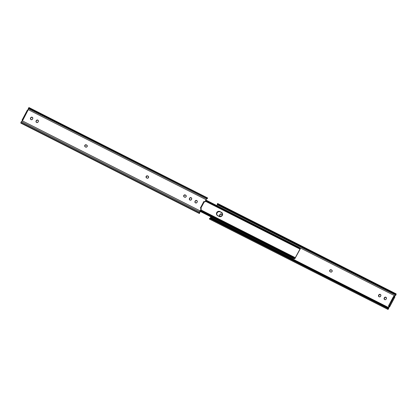 <?xml version="1.0" encoding="UTF-8"?>
<svg xmlns="http://www.w3.org/2000/svg" width="417" height="417" viewBox="0 0 417 417"><rect width="100%" height="100%" fill="white"/><g stroke="black" fill="none" stroke-linecap="round" stroke-linejoin="round"><path stroke-width="0.63" d="M27.637 109.989L28.116 109.952A0.652 0.636 141.7 0 0 28.408 109.713L206.061 199.644L28.408 109.713L28.34 108.535L206.623 198.784L28.335 108.337L28.481 109.582L27.449 109.942L22.059 120.112L22.393 120.581L22.038 120.117L22.487 120.544L28.116 109.952L22.455 120.914L200.103 210.846L201.176 208.74L200.353 208.073L203.882 201.437L204.429 201.87A0.506 0.49 -38.3 0 0 204.481 201.901L204.372 201.765A0.506 0.49 141.7 0 1 204.32 201.734A0.506 0.49 -38.3 0 0 204.372 201.765L204.992 201.625L206.061 199.644A1.512 0.313 -63.2 0 1 206.623 198.784L207.119 198.211A1.955 0.407 -63.2 0 1 207.551 197.929A1.955 0.407 -63.2 0 1 207.624 198.091L206.853 198.909A1.512 1.142 41 0 1 206.822 198.919M32.656 117.641A1.131 1.1 -38.3 0 0 32.354 117.412L32.25 117.276A1.131 1.1 141.7 0 1 32.708 118.772L32.057 119.596L31.004 119.622L30.415 118.762L30.733 117.771L31.395 117.213L32.432 117.396L32.834 118.136L32.521 119.126A1.131 1.1 141.7 0 1 30.644 119.325A1.131 1.1 141.7 0 1 30.545 118.126L30.649 118.261A1.131 1.1 -38.3 0 0 30.696 119.392M38.234 120.461A1.131 1.1 -38.3 0 0 37.931 120.237L37.827 120.101A1.131 1.1 141.7 0 1 38.286 121.597L37.634 122.416L36.576 122.442L35.992 121.587L36.31 120.596L36.972 120.039L38.01 120.216L38.411 120.956L38.093 121.946A1.131 1.1 141.7 0 1 36.216 122.15A1.131 1.1 141.7 0 1 36.117 120.951L36.227 121.081A1.131 1.1 -38.3 0 0 36.274 122.217M191.559 198.08A1.131 1.1 -38.3 0 0 191.257 197.851L191.148 197.715A1.131 1.1 141.7 0 1 191.606 199.211L190.96 200.03L189.902 200.056L189.313 199.201L189.631 198.211L190.293 197.653L191.33 197.83L191.737 198.57L191.419 199.561A1.131 1.1 141.7 0 1 189.542 199.764A1.131 1.1 141.7 0 1 189.443 198.565L189.547 198.7A1.131 1.1 -38.3 0 0 189.599 199.832M197.137 200.9A1.131 1.1 -38.3 0 0 196.829 200.671L196.725 200.535A1.131 1.1 141.7 0 1 197.184 202.031L196.532 202.855L195.682 202.959L194.932 202.235L195.02 201.385L195.667 200.561L196.725 200.535L197.309 201.395L196.996 202.386A1.131 1.1 141.7 0 1 195.12 202.589A1.131 1.1 141.7 0 1 195.02 201.385L195.125 201.52A1.131 1.1 -38.3 0 0 195.172 202.652M206.676 198.951L207.061 198.81M29.185 107.763L28.419 108.185L28.684 107.883L207.119 198.211L28.684 107.883A1.955 0.407 116.8 0 1 29.112 107.602L207.551 197.929M27.595 109.973L22.038 120.117L22.471 120.482M22.487 120.544A0.652 0.636 141.7 0 1 22.455 120.914L21.387 121.613L199.67 211.862L199.42 213.514A1.955 0.407 -63.2 0 1 199.357 213.504A1.955 0.407 -63.2 0 1 199.399 212.727L20.965 122.4L21.105 121.941L20.965 122.4L199.399 212.727L200.103 210.846L22.455 120.914L21.387 121.613L199.67 211.862A1.512 0.313 -63.2 0 1 200.103 210.846L201.114 208.938A0.506 0.49 141.7 0 0 200.858 208.25L200.353 208.073L203.882 201.437L204.033 202.224L200.785 208.292M20.986 123.182A1.955 0.407 116.8 0 1 20.923 123.177A1.955 0.407 116.8 0 1 20.965 122.4L20.886 123.145L21.236 123.13M207.53 198.31L207.213 198.601M207.515 198.33L207.317 198.012L206.488 198.951L205.049 201.547A0.506 0.49 141.7 0 1 204.372 201.765L204.481 201.901A0.506 0.49 -38.3 0 0 205.154 201.682L204.481 201.901A0.506 0.49 141.7 0 1 204.429 201.87L203.882 201.437L204.429 201.87L203.986 201.573L203.986 202.313L200.822 208.239M87.096 145.424A1.131 1.1 -38.3 0 0 86.793 145.194L87.273 145.919L86.866 146.899L86.048 147.165L84.938 146.602L84.693 145.794L85.094 145.033L85.918 144.767L86.689 145.059A1.131 1.1 141.7 0 1 87.012 146.753A1.131 1.1 141.7 0 1 85.631 147.05L85.276 146.873A1.131 1.1 141.7 0 1 84.953 145.179A1.131 1.1 141.7 0 1 86.335 144.881L86.444 145.017A1.131 1.1 -38.3 0 0 84.974 146.643M148.436 176.474A1.131 1.1 -38.3 0 0 148.134 176.245L148.025 176.11A1.131 1.1 141.7 0 1 148.348 177.804A1.131 1.1 141.7 0 1 146.966 178.101L146.617 177.923A1.131 1.1 141.7 0 1 146.289 176.229A1.131 1.1 141.7 0 1 147.675 175.932L148.567 176.756L148.363 177.788L147.383 178.215L146.278 177.652L146.278 176.24L147.034 175.823L147.78 176.068A1.131 1.1 -38.3 0 0 146.31 177.694M186.065 195.521A1.131 1.1 -38.3 0 0 185.758 195.292L186.237 196.016L185.836 196.996L185.012 197.262L183.907 196.704L183.657 195.891L184.064 195.13L184.882 194.864L185.654 195.156A1.131 1.1 141.7 0 1 185.977 196.85A1.131 1.1 141.7 0 1 184.595 197.147L184.246 196.97A1.131 1.1 141.7 0 1 183.918 195.276A1.131 1.1 141.7 0 1 185.304 194.979L185.409 195.114A1.131 1.1 -38.3 0 0 183.939 196.741M201.14 208.495L201.26 208.98L199.66 212.748L201.223 209.073A0.506 0.49 -38.3 0 0 201.119 208.479M196.725 200.535L196.829 200.671A1.131 1.1 -38.3 0 0 195.312 201.166L195.208 201.03A1.131 1.1 141.7 0 1 196.725 200.535M195.02 201.385L195.208 201.03L195.02 201.385M191.148 197.715L191.257 197.851A1.131 1.1 -38.3 0 0 189.735 198.346L189.631 198.211A1.131 1.1 141.7 0 1 191.148 197.715M189.443 198.565L189.631 198.211L189.443 198.565M185.304 194.979L185.758 195.292L185.304 194.979M147.675 175.932L148.134 176.245L147.675 175.932M86.335 144.881L86.793 145.194L86.335 144.881M37.827 120.101L37.931 120.237A1.131 1.1 -38.3 0 0 36.415 120.732L36.31 120.596A1.131 1.1 141.7 0 1 37.827 120.101M36.117 120.951L36.31 120.596L36.117 120.951M32.25 117.276L32.354 117.412A1.131 1.1 -38.3 0 0 30.837 117.907L30.733 117.771A1.131 1.1 141.7 0 1 32.25 117.276M30.545 118.126L30.733 117.771L30.545 118.126M207.181 198.596L207.624 198.091M32.693 117.677L31.937 117.297L31.113 117.563L30.524 118.678L30.749 119.46M38.27 120.503L37.514 120.117L36.691 120.388L36.143 121.29L36.227 122.134M87.132 145.46L86.241 144.939L85.386 145.043L84.839 145.715L84.922 146.56M148.468 176.511L147.576 175.99L146.721 176.094L146.179 176.766L146.362 177.762M186.097 195.557L185.205 195.036L184.35 195.14L183.808 195.813L183.991 196.808M191.591 198.117L190.835 197.731L190.016 198.002L189.464 198.904L189.547 199.748M197.168 200.937L196.412 200.556L195.594 200.822L195.041 201.724L195.125 202.568M386.335 297.644L385.996 297.378A1.131 1.1 -38.3 0 0 384.479 297.874L384.375 297.738A1.131 1.1 141.7 0 1 385.892 297.243L384.604 297.691L384.292 299.276M380.757 294.824L380.424 294.558A1.131 1.1 -38.3 0 0 378.907 295.054L378.798 294.918A1.131 1.1 141.7 0 1 380.314 294.423L379.027 294.866L378.714 296.456A1.131 1.1 141.7 0 1 378.61 295.272L378.714 295.403A1.131 1.1 -38.3 0 0 378.766 296.539M221.86 214.385L221.521 214.119A1.131 1.1 -38.3 0 0 220.004 214.614L219.9 214.479A1.131 1.1 141.7 0 1 221.417 213.984L220.129 214.432L219.816 216.016M395.608 294.465L394.3 294.397A1.512 0.938 17.1 0 0 395.139 294.501L395.78 294.584L396.014 293.818L395.311 293.933A1.512 0.938 -162.9 0 1 394.472 293.834L218.299 204.731L218.148 205.221L393.95 294.214L394.101 293.724L394.472 293.834L217.992 204.497L394.101 293.724L393.95 294.214L217.82 205.06L394.3 294.397L217.82 205.06L217.372 204.512A1.512 0.938 17.1 0 0 217.82 205.06L218.148 205.221L218.299 204.731L217.992 204.497L394.472 293.834L395.311 293.933L217.544 203.944L217.992 204.497A1.512 0.938 -162.9 0 1 217.544 203.944L217.58 203.486L217.684 203.934M389.551 307.058L388.54 306.26L389.197 306.594L389.525 305.531L388.863 305.197L388.54 306.26L389.551 307.058L394.962 296.883L389.546 307.037L389.176 306.542L389.353 305.88L393.992 297.128L394.513 296.419L394.951 296.862L389.551 307.058L388.592 307.287L388.665 308.663L388.519 308.309L388.316 309.117A1.955 0.407 -63.2 0 1 387.888 309.398A1.955 0.407 -63.2 0 1 387.815 309.237L387.591 308.455L209.824 218.466A1.512 1.142 41 0 1 210.575 218.451L210.945 218.56L211.226 218.237L210.898 218.081A1.512 1.142 -139 0 0 210.147 218.091L211.226 218.237L387.028 307.23L211.226 218.237L210.945 218.56L386.747 307.553L387.028 307.23L387.377 307.418L386.747 307.553L210.575 218.451L387.049 307.788L210.575 218.451L209.824 218.466L387.591 308.455L387.049 307.788A1.512 1.142 41 0 1 387.591 308.455L387.815 309.237L388.581 308.815L387.857 309.378L388.258 308.731L387.914 308.08A1.512 1.142 -139 0 0 387.377 307.418L388.222 308.721M395.733 294.496L395.65 295.372L396.114 293.855L395.895 295.059L394.769 294.496L395.702 294.97L395.65 295.372L394.821 295.528L395.498 295.179L394.821 295.528L394.513 296.456M388.884 307.048A0.652 0.636 -38.3 0 0 388.592 307.287L388.67 308.502L388.378 307.449A0.652 0.636 141.7 0 1 389.327 306.928L388.946 307.021M394.962 296.883L393.929 296.075L393.335 296.795L393.992 297.128L394.591 296.409M394.571 296.404L393.929 296.075M393.945 296.091L388.863 305.197L389.525 305.531L393.992 297.128L393.335 296.795L388.696 305.546L388.54 306.26L389.327 306.928L388.717 306.938L388.378 307.449L210.689 217.497L211.012 216.892L210.178 218.081L210.689 217.497L388.378 307.449L388.258 308.731M217.497 203.574L217.32 204.179M217.33 204.419L216.96 205.664L217.273 204.643L217.518 204.768L217.34 204.252M217.486 203.621L217.544 203.944L395.311 293.933L396.014 293.818A1.955 0.407 -63.2 0 1 396.077 293.823A1.955 0.407 -63.2 0 1 396.035 294.6L395.733 295.314L394.545 296.086A0.652 0.636 -38.3 0 0 394.498 296.362M396.077 293.823L217.643 203.496A1.955 0.407 116.8 0 0 217.58 203.486M332.062 270.398L331.171 269.872L330.316 269.976L329.769 270.649L329.852 271.498M209.881 218.789L209.376 218.909L209.824 218.466L209.376 218.909A1.955 0.407 116.8 0 0 209.449 219.071L387.888 309.398M209.939 218.19L209.47 218.69M388.018 308.314L388.482 308.549L388.018 308.314M221.828 214.348A1.131 1.1 -38.3 0 0 221.521 214.119L221.417 213.984A1.131 1.1 141.7 0 1 221.875 215.48L221.688 215.834A1.131 1.1 141.7 0 1 219.811 216.032A1.131 1.1 141.7 0 1 219.712 214.833L219.816 214.969A1.131 1.1 -38.3 0 0 219.863 216.1M220.004 214.614L219.816 214.969L220.004 214.614M221.875 215.48L221.406 216.178L220.588 216.444L219.832 216.063L219.582 215.25L220.176 214.135L221 213.869L221.875 214.432L221.875 215.48M332.026 270.357A1.131 1.1 -38.3 0 0 331.724 270.127L331.614 269.992A1.131 1.1 141.7 0 1 331.942 271.686A1.131 1.1 141.7 0 1 330.556 271.983L330.207 271.806A1.131 1.1 141.7 0 1 329.883 270.112A1.131 1.1 141.7 0 1 331.265 269.815L331.369 269.95A1.131 1.1 -38.3 0 0 329.904 271.576M331.724 270.127L331.265 269.815L331.724 270.127M380.726 294.783A1.131 1.1 -38.3 0 0 380.424 294.558L380.314 294.423A1.131 1.1 141.7 0 1 380.773 295.919L380.585 296.268A1.131 1.1 141.7 0 1 378.709 296.471L378.813 296.607M378.907 295.054L378.714 295.403L378.907 295.054M386.304 297.608A1.131 1.1 -38.3 0 0 385.996 297.378L385.892 297.243A1.131 1.1 141.7 0 1 386.351 298.739L386.163 299.093A1.131 1.1 141.7 0 1 384.286 299.297A1.131 1.1 141.7 0 1 384.187 298.092L384.292 298.228A1.131 1.1 -38.3 0 0 384.344 299.359M384.479 297.874L384.292 298.228L384.479 297.874M386.351 298.739L385.887 299.437L385.063 299.703L384.307 299.323L384.057 298.509L384.651 297.394L385.475 297.128L386.351 297.691L386.351 298.739M394.404 296.315A0.652 0.636 141.7 0 1 394.623 295.695L299.813 247.698L394.623 295.695L394.43 296.414M378.798 294.918L379.678 294.313L380.653 294.689L380.903 295.497L380.309 296.612L379.486 296.883L378.73 296.497L378.485 295.689L378.798 294.918M330.207 271.806L329.618 270.946L330.024 269.966L330.848 269.7L331.953 270.263L332.203 271.071L331.796 271.832L330.978 272.098L330.207 271.806M294.048 258.477L293.584 258.691L200.04 211.336L293.584 258.691L293.928 258.571M221.964 212.779L219.743 211.659L217.945 211.878L216.793 213.301L216.97 215.083M293.896 258.404L200.108 211.169L293.672 258.519M220.176 211.826A2.387 2.325 -38.3 0 0 217.08 215.266L216.965 215.136A2.387 2.325 141.7 0 1 219.962 211.555L222.334 213.207L222.605 214.536L222.073 215.813L220.932 216.6L220.014 216.71L217.012 215.193A2.387 2.325 141.7 0 1 220.067 211.69L221.474 212.399L220.176 211.826M222.225 213.024A2.387 2.325 -38.3 0 0 221.578 212.534L221.474 212.399A2.387 2.325 141.7 0 1 222.178 212.957A2.387 2.325 -38.3 0 0 221.474 212.399L221.364 212.263A2.387 2.325 141.7 0 1 222.053 215.839A2.387 2.325 141.7 0 1 219.133 216.465L217.726 215.756A2.387 2.325 141.7 0 1 216.965 215.136M216.684 214.531L216.866 212.733L217.836 211.747L219.639 211.523L221.474 212.399L220.067 211.69A2.387 2.325 -38.3 0 0 217.022 215.203L216.491 213.483L217.017 212.211L218.612 211.32L220.067 211.69L218.722 211.455L217.45 212.008L216.595 213.619L216.861 214.948M200.322 210.773L293.558 257.967L293.839 257.378L200.629 210.194L294.188 257.445L200.676 210.105L294.188 257.445L293.839 257.378L293.558 257.967L294.042 258.269L294.741 258.259L295.069 257.581L294.188 257.445L295.069 257.581A1.955 0.407 -63.2 0 1 295.085 257.586A1.955 0.407 -63.2 0 1 295.1 258.144L295.069 257.581L294.736 258.67L200.275 210.856L294.715 258.801L294.741 258.259L294.042 258.269L200.322 210.773M205.685 200.681L298.895 247.865L299.218 247.317L205.982 200.124L299.734 247.568L205.988 200.108L299.734 247.568L299.218 247.317L298.895 247.865L205.685 200.681M295.127 258.04L300.031 248.98L295.127 258.04M200.301 210.814L294.042 258.269L200.301 210.814M205.638 200.77L298.895 247.865L299.687 248.886L300.058 248.261L299.734 247.568L300.058 248.261L299.687 248.886L299.151 248.11L205.638 200.77M300.052 248.829L300.068 248.819A1.955 0.407 -63.2 0 1 299.75 248.975A1.955 0.407 -63.2 0 1 299.687 248.886L300.068 248.819M200.217 210.966L294.772 258.884L300.386 248.558L300.443 248.125L299.891 247.854L300.396 248.115L300.089 248.303L300.428 248.115L300.141 249.105L294.746 258.879L200.217 210.966M299.948 247.985L300.318 248.172L299.948 247.985M20.923 123.177L199.357 213.504M199.696 212.811L199.503 213.426M387.56 308.387L388.227 308.726M200.806 209.86L295.085 257.586M299.75 248.975L205.404 201.218M294.746 258.879L200.191 211.012M300.428 248.115L299.88 247.839"/></g></svg>

